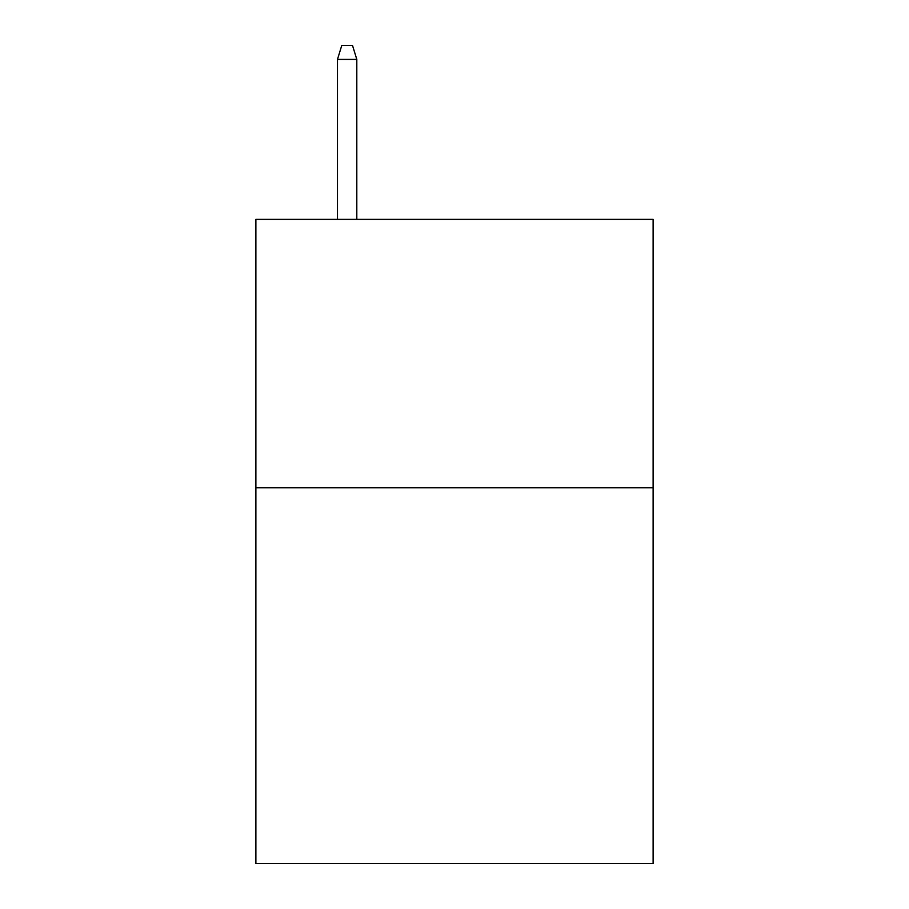 <?xml version="1.0" encoding="UTF-8"?>
<svg xmlns="http://www.w3.org/2000/svg" width="909" height="909" viewBox="0 0 909 909"><rect width="100%" height="100%" fill="white"/><g stroke="black" fill="none" stroke-linecap="round" stroke-linejoin="round"><path stroke-width="1.36" d="M653.116 487.781L653.116 863.55L255.883 863.55L255.883 219.376L653.116 219.376L653.116 487.781L255.883 487.781M356.805 219.376L356.805 59.403L337.478 59.403L337.478 219.376M337.478 59.403L341.773 45.45L352.51 45.45L356.805 59.403"/></g></svg>
